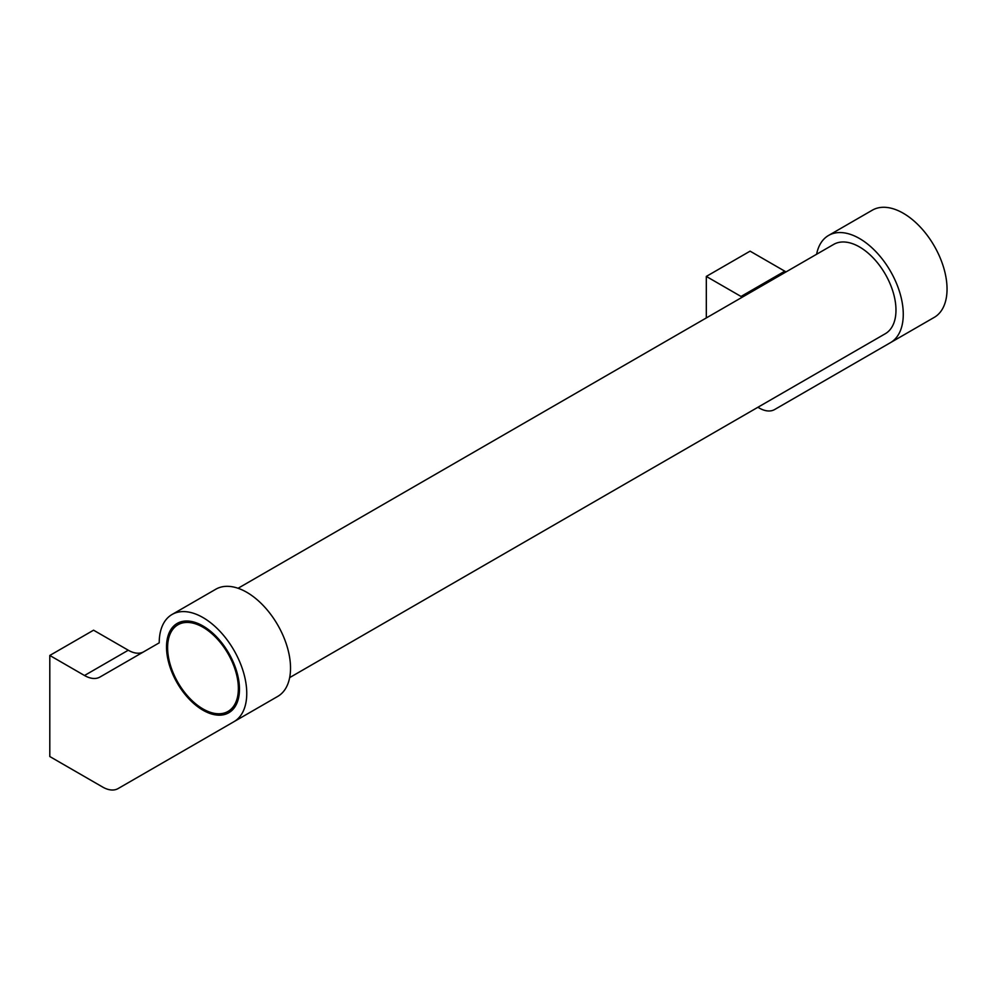 <?xml version="1.0" encoding="UTF-8"?>
<svg xmlns="http://www.w3.org/2000/svg" width="996" height="996" viewBox="0 0 996 996"><rect width="100%" height="100%" fill="white"/><g stroke="black" fill="none" stroke-linecap="round" stroke-linejoin="round"><path stroke-width="1.49" d="M289.649 677.616L885.295 333.722A51.58 29.78 -120 0 0 893.2 292.401A51.58 29.78 -120 0 0 859.511 246.946A51.58 29.78 -120 0 0 833.714 244.381L238.069 588.275M859.511 238.517A61.901 35.732 60 0 1 899.936 293.061A61.901 35.732 60 0 1 890.449 342.661L934.223 317.388A61.901 35.732 -120 0 0 943.71 267.787A61.901 35.732 -120 0 0 903.272 213.244A61.901 35.732 -120 0 0 872.322 210.181L828.56 235.454A61.901 35.732 60 0 1 859.511 238.517M202.985 617.557A61.901 35.732 60 0 1 243.422 672.101A61.901 35.732 60 0 1 233.936 721.702L277.71 696.428A61.901 35.732 -120 0 0 287.197 646.827A61.901 35.732 -120 0 0 246.759 592.284A61.901 35.732 -120 0 0 215.808 589.221L172.034 614.495A61.901 35.732 60 0 1 202.985 617.557M232.678 708.729A51.58 29.78 -120 0 0 233.662 708.592M202.985 625.974A51.58 29.78 60 0 1 236.687 671.428A51.58 29.78 60 0 1 228.781 712.763A51.58 29.78 60 0 1 202.985 710.21A51.58 29.78 60 0 1 169.295 664.755A51.58 29.78 60 0 1 177.201 623.421A51.58 29.78 60 0 1 202.985 625.974M202.985 708.94A50.037 28.884 -120 0 0 228.009 711.43A50.037 28.884 -120 0 0 235.679 671.329A50.037 28.884 -120 0 0 202.985 627.243A50.037 28.884 -120 0 0 177.973 624.766A50.037 28.884 -120 0 0 170.304 664.855A50.037 28.884 -120 0 0 202.985 708.94M183.252 621.28A51.58 29.78 -120 0 0 182.642 622.064M161.775 763.359A30.951 17.866 -120 0 0 161.875 763.31L118.101 788.571A30.951 17.866 60 0 1 102.638 787.039L49.8 756.537L49.8 655.455L84.498 675.5A30.951 17.866 60 0 0 99.974 677.031L159.223 642.831A61.901 35.732 60 0 1 172.034 614.495M143.648 651.82A30.951 17.866 60 0 1 128.272 650.226L93.562 630.194L49.8 655.455M161.875 763.31L233.936 721.702M816.608 254.266A61.901 35.732 60 0 1 828.56 235.454M742.306 297.157A30.951 17.866 60 0 1 741.024 296.459L784.786 271.186L750.088 251.154L706.313 276.427L741.024 296.459M786.081 271.896A30.951 17.866 60 0 1 784.786 271.186M706.313 317.936L706.313 276.427M818.289 384.319A30.951 17.866 -120 0 0 818.388 384.269L774.627 409.543A30.951 17.866 60 0 1 759.151 407.999L757.894 407.277M818.388 384.269L890.449 342.661M84.498 675.5L128.272 650.226M234.272 707.807L228.009 711.43M184.235 621.143L177.973 624.766"/></g></svg>
